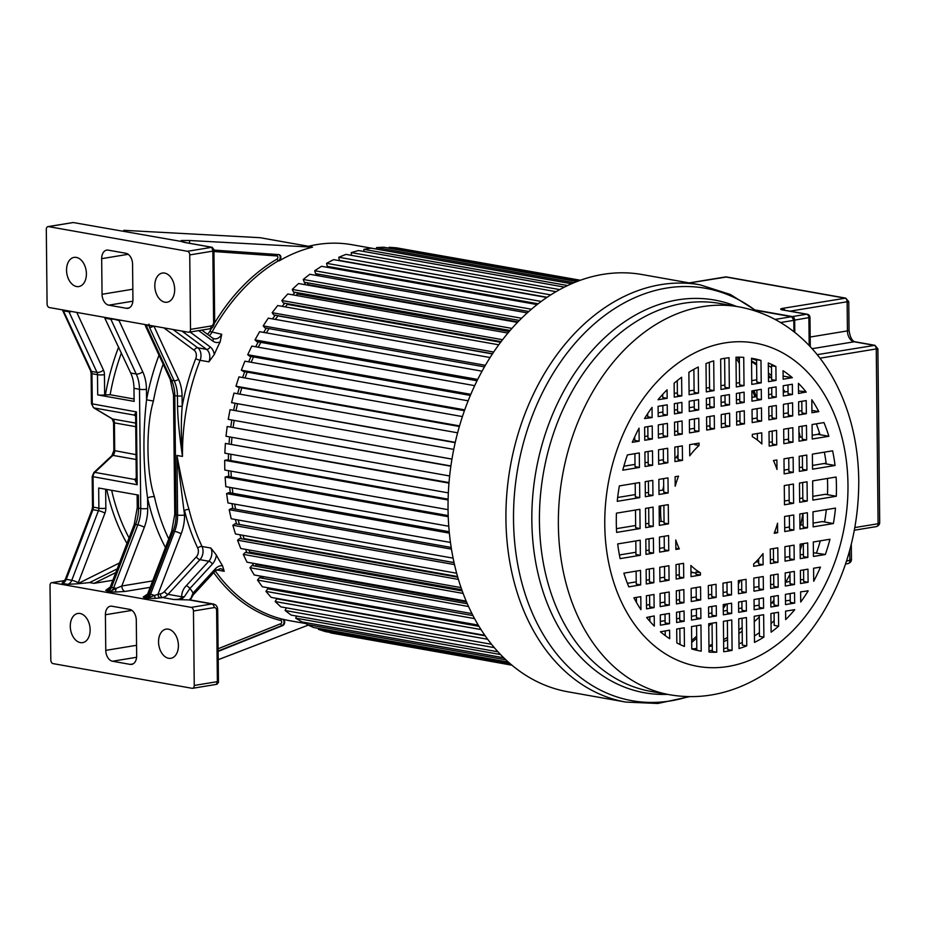 <?xml version="1.0" encoding="UTF-8"?>
<svg xmlns="http://www.w3.org/2000/svg" width="926" height="926" viewBox="0 0 926 926"><rect width="100%" height="100%" fill="white"/><g stroke="black" fill="none" stroke-linecap="round" stroke-linejoin="round"><path stroke-width="1.39" d="M580.347 280.231L401.467 248.712M579.884 280.393L396.282 247.798L389.07 247.288L388.978 248.156M576.875 281.516L383.769 247.23L376.488 247.589L376.407 249.082M571.527 283.726L371.152 248.156L363.86 249.349L363.883 251.49M564.374 287.095L358.524 250.541L351.267 252.59L351.475 255.356M555.959 291.667L345.977 254.384L338.812 257.254L339.263 260.368L547.058 297.258M546.722 297.489L333.615 259.65L326.589 263.32L327.248 266.341L538.064 303.774M329.969 266.827L330.188 267.834M537.057 304.561L321.519 266.294L314.701 270.739L315.558 273.645L528.746 311.495M318.428 274.154L318.949 275.89M527.207 312.872L309.793 274.27L303.219 279.467L304.284 282.233L519.347 320.419M307.339 282.777L308.057 284.641A187.26 136.909 100.1 0 0 307.478 285.115M517.426 322.387L298.519 283.518L292.246 289.421L293.496 292.014L510.064 330.478M296.806 292.604L297.454 293.959A187.26 136.909 100.1 0 0 295.938 295.417M507.876 333.047L287.789 293.97L281.863 300.522L283.287 302.952L501.07 341.613M286.921 303.589L287.396 304.399A187.26 136.909 100.1 0 0 285.22 306.888M498.709 344.796L277.673 305.545L272.151 312.71L493.639 352.03M492.482 353.767L273.737 314.933L272.151 312.71M275.346 319.412A187.26 136.909 100.1 0 1 277.962 315.882L277.8 315.65M490.051 357.529L268.262 318.15L263.169 325.871L264.917 327.873L484.437 366.846M269.038 328.603A187.26 136.909 100.1 0 0 266.341 332.885M482.006 371.176L259.616 331.693L255.009 339.911L256.896 341.682L477.017 380.76M260.831 342.377A187.26 136.909 100.1 0 0 258.261 347.215M474.668 385.644L251.814 346.081L247.717 354.716L249.719 356.244L470.315 395.414M253.527 356.927A187.26 136.909 100.1 0 0 251.143 362.286M468.105 400.808L244.904 361.175L241.339 370.192L243.469 371.465L464.401 410.693M247.173 372.125A187.26 136.909 100.1 0 0 245.031 377.97M462.398 416.573L238.943 376.894L235.956 386.2L238.167 387.207L459.342 426.481M241.802 387.855A187.26 136.909 100.1 0 0 239.973 394.163M457.594 432.801L233.977 393.099L231.581 402.636L455.175 442.663M237.473 404.002A187.26 136.909 100.1 0 0 236.003 410.727M453.728 449.388L230.042 409.674L228.247 419.362L451.934 459.111M234.197 420.45A187.26 136.909 100.1 0 0 233.167 427.291M450.881 465.952L227.171 426.481L226.002 436.262L449.642 475.964M231.986 437.315A187.26 136.909 100.1 0 0 231.431 443.936M449.006 482.573L225.377 443.415L224.844 453.184L448.334 492.875M230.91 454.272A187.26 136.909 100.1 0 0 230.805 460.581M448.115 499.16L227.113 459.921L224.682 460.326L224.786 470.038L448.057 509.67M230.991 471.137A187.26 136.909 100.1 0 0 231.292 477.075M448.196 515.585L227.518 476.404L225.099 477.087L225.828 486.659L448.763 526.246M232.218 487.794A187.26 136.909 100.1 0 0 232.901 493.315M449.226 531.732L228.988 492.62L226.604 493.581L227.97 502.934L450.464 542.439M234.625 504.114A187.26 136.909 100.1 0 0 235.621 509.184M451.205 547.451L231.535 508.455L229.197 509.682L231.187 518.745L453.115 558.158M238.179 519.995A187.26 136.909 100.1 0 0 239.417 524.452L239.313 524.521M454.064 562.649L235.135 523.769L232.866 525.262L235.459 533.966L456.668 573.252M242.89 535.286A187.26 136.909 100.1 0 0 244.105 538.631L243.48 539.129M457.768 577.176L239.753 538.469L237.565 540.194L240.737 548.493L461.055 587.605M248.747 549.905A187.26 136.909 100.1 0 0 249.742 552.07L248.747 553.019M462.224 590.915L245.367 552.417L243.272 554.385L247.011 562.186L466.206 601.113M255.773 563.749A187.26 136.909 100.1 0 0 256.305 564.663L255.032 566.075M467.352 603.775L251.918 565.52L249.939 567.707L254.21 574.977L471.994 613.637M262.266 578.206L263.493 576.62M478.279 625.085L262.289 586.737L257.521 580.07L259.361 577.685L473.001 615.616M271.052 588.299L270.392 589.295M479.031 626.335L267.649 588.809L265.947 591.378L271.191 597.397L484.888 635.34M485.236 635.838L276.712 598.809L275.172 601.553L280.833 606.866L491.567 644.288M286.365 607.85L285.115 610.5L291.146 615.084L498.003 651.811M296.528 616.033L295.695 618.151L302.061 621.971L503.779 657.784M307.339 622.909L306.83 624.471L313.497 627.481L508.374 662.09M318.694 628.407L318.451 629.391L325.35 631.59L511.256 664.59M330.524 632.504L511.997 665.215M738.196 358.455L739.33 358.269M389.07 247.288L578.461 280.914M376.488 247.589L574.039 282.661M363.86 249.349L567.58 285.521M351.267 252.59L559.628 289.583M338.812 257.254L550.692 294.873M326.589 263.32L541.178 301.425M314.701 270.739L531.374 309.215M303.219 279.467L521.535 318.231M308.057 284.641L517.9 321.901M292.246 289.421L511.87 328.406M297.454 293.959L509.15 331.543M281.863 300.522L502.529 339.703M287.396 304.399L500.584 342.25M277.962 315.882L492.366 353.94M263.169 325.871L485.317 365.307M255.009 339.911L477.677 379.44M247.717 354.716L470.778 394.326M241.339 370.192L464.702 409.848M235.956 386.2L459.504 425.891M231.581 402.636L455.245 442.35M228.247 419.362L451.946 459.076M227.171 426.481L450.846 466.195M225.377 443.415L448.971 483.106M224.682 460.326L448.091 499.994M225.099 477.087L448.23 516.708M226.604 493.581L449.365 533.133M229.197 509.682L451.471 549.141M454.053 562.557L239.417 524.452M232.866 525.262L454.516 564.605M457.583 576.539L244.105 538.631M237.565 540.194L458.428 579.41M461.796 589.723L249.742 552.07M243.272 554.385L463.15 593.416M466.588 602.004L256.305 564.663M249.939 567.707L468.579 606.53M257.521 580.07L474.598 618.614M265.947 591.378L481.045 629.576M275.172 601.553L487.713 639.287M285.115 610.5L494.345 647.644M295.695 618.151L500.549 654.532M306.83 624.471L505.897 659.81M318.451 629.391L509.832 663.375M330.455 632.886L511.846 665.088M646.128 569.49L646.279 583.97L653.86 582.732L653.71 568.251L646.128 569.49M645.816 539.314L645.966 554.373L653.548 553.123L653.397 538.064L645.816 539.314M645.491 508.397L645.688 527.623L653.27 526.373L653.073 507.147L645.491 508.397M645.214 481.636L645.364 496.706L652.946 495.456L652.795 480.397L645.214 481.636M644.901 452.038L645.052 466.519L652.633 465.269L652.483 450.788L644.901 452.038M644.635 427.152L644.774 440.267L652.355 439.017L652.217 425.914L644.635 427.152M644.554 418.552L652.135 417.58L652.031 407.405A148.6 108.643 100.1 0 0 644.554 418.552M660.273 614.945L660.377 625.189L669.521 623.684L669.417 613.44L660.273 614.945M660.041 593.508L660.18 606.611L669.324 605.106L669.185 592.003L660.041 593.508M659.775 567.244L659.925 581.736L669.07 580.22L668.919 565.74L659.775 567.244M659.451 537.068L659.613 552.127L668.757 550.623L668.595 535.564L659.451 537.068M659.127 506.152L659.335 525.378L668.479 523.873L668.271 504.647L659.127 506.152M658.849 479.402L659.011 494.461L668.155 492.956L667.993 477.897L658.849 479.402M658.536 449.793L658.687 464.273L667.843 462.769L667.681 448.288L658.536 449.793M658.282 424.907L658.421 438.021L667.565 436.516L667.426 423.402L658.282 424.907M658.085 406.329L658.189 416.584L667.333 415.079L667.229 404.824L658.085 406.329M658.016 399.743L667.16 398.319L667.079 389.811A148.6 108.643 100.1 0 0 658.016 399.743M676.524 612.271L676.628 622.515L684.175 621.277L684.071 611.021L676.524 612.271M676.304 590.834L676.443 603.937L683.978 602.699L683.851 589.596L676.304 590.834M676.026 564.571L676.177 579.051L683.724 577.812L683.573 563.332L676.026 564.571M674.799 447.119L674.95 461.599L682.497 460.361L682.346 445.881L674.799 447.119M674.533 422.233L674.672 435.347L682.219 434.097L682.08 420.994L674.533 422.233M674.336 403.655L674.452 413.91L681.999 412.672L681.883 402.416L674.336 403.655M674.128 383.248L674.278 397.15L681.814 395.911L681.617 377.252A148.6 108.643 100.1 0 0 674.128 383.248M691.363 609.829L691.467 620.073L700.889 618.533L700.785 608.278L691.363 609.829M691.132 588.392L691.271 601.495L700.693 599.944L700.554 586.841L691.132 588.392M689.372 419.791L689.5 432.905L698.933 431.354L698.794 418.251L689.372 419.791M689.175 401.213L689.28 411.468L698.702 409.917L698.598 399.662L689.175 401.213M688.875 372.298L689.106 394.707L698.528 393.156L698.25 367.02A148.6 108.643 100.1 0 0 688.875 372.298M708.552 606.993L708.656 617.248L716.377 615.975L716.261 605.731L708.552 606.993M708.321 585.568L708.459 598.671L716.18 597.397L716.041 584.294L708.321 585.568M706.561 416.966L706.7 430.069L714.409 428.807L714.27 415.693L706.561 416.966M706.364 398.388L706.469 408.644L714.189 407.371L714.085 397.115L706.364 398.388M705.994 363.559L706.295 391.883L714.015 390.61L713.703 360.885A148.6 108.643 100.1 0 0 705.994 363.559M723.229 604.585L723.333 614.829L731.702 613.452L731.598 603.208L723.229 604.585M722.998 583.149L723.137 596.251L731.517 594.874L731.378 581.771L722.998 583.149M721.238 414.547L721.377 427.662L729.746 426.284L729.607 413.17L721.238 414.547M721.041 395.969L721.146 406.225L729.526 404.847L729.41 394.592L721.041 395.969M720.659 359.091L720.972 389.464L729.341 388.087L729.028 357.714A148.6 108.643 100.1 0 0 724.838 358.293A148.6 108.643 100.1 0 0 720.659 359.091M738.554 602.062L738.67 612.317L746.391 611.044L746.275 600.789L738.554 602.062M738.335 580.625L738.473 593.728L746.194 592.455L746.055 579.352L738.335 580.625M736.575 412.035L736.702 425.138L744.423 423.865L744.284 410.762L736.575 412.035M736.378 393.446L736.483 403.701L744.203 402.428L744.087 392.173L736.378 393.446M735.996 357.216L736.309 386.941L744.029 385.679L743.728 357.355A148.6 108.643 100.1 0 0 735.996 357.216M754.042 599.516L754.158 609.759L763.58 608.208L763.464 597.965L754.042 599.516M753.822 578.079L753.961 591.182L763.383 589.63L763.244 576.528L753.822 578.079M752.051 409.477L752.19 422.592L761.612 421.041L761.473 407.926L752.051 409.477M751.866 390.899L751.97 401.155L761.392 399.604L761.288 389.348L751.866 390.899M751.518 358.258L751.796 384.394L761.218 382.843L760.975 360.434A148.6 108.643 100.1 0 0 752.352 358.408A148.6 108.643 100.1 0 0 751.518 358.258M770.756 596.761L770.86 607.016L778.407 605.778L778.303 595.522L770.756 596.761M770.525 575.324L770.663 588.438L778.21 587.188L778.072 574.085L770.525 575.324M770.258 549.072L770.409 563.552L777.956 562.313L777.794 547.833L770.258 549.072M769.02 431.609L769.182 446.089L776.717 444.85L776.567 430.37L769.02 431.609M768.765 406.734L768.904 419.837L776.451 418.598L776.312 405.495L768.765 406.734M768.568 388.156L768.673 398.4L776.22 397.161L776.115 386.906L768.568 388.156M768.302 362.992L768.499 381.651L776.046 380.401L775.895 366.511A148.6 108.643 100.1 0 0 768.302 362.992M783.072 370.724L783.153 379.232L792.297 377.646A148.6 108.643 100.1 0 0 783.072 370.724M792.482 394.488L792.367 384.232L783.222 385.737L783.338 395.992L792.482 394.488L788.061 393.7L787.968 384.961M792.702 415.924L792.563 402.822L783.419 404.326L783.558 417.429L792.702 415.924L788.292 415.137L788.165 403.539M792.98 442.177L792.83 427.696L783.685 429.201L783.836 443.681L792.98 442.177L788.57 441.389L788.431 428.425M793.293 472.364L793.142 457.305L783.986 458.81L784.148 473.869L793.293 472.364L788.883 471.577L788.744 458.023M793.617 503.281L793.42 484.055L784.276 485.56L784.472 504.786L793.617 503.281L789.207 502.494L789.021 484.773M793.895 530.031L793.744 514.972L784.6 516.476L784.75 531.536L793.895 530.031L789.484 529.244L789.346 515.689M794.207 559.64L794.057 545.159L784.912 546.664L785.063 561.144L794.207 559.64L789.797 558.853L789.658 545.877M794.473 584.514L794.334 571.411L785.19 572.916L785.317 586.019L794.473 584.514L790.052 583.739L789.936 572.141M794.658 603.104L794.554 592.848L785.41 594.353L785.514 604.609L794.658 603.104L790.248 602.317L790.156 593.566M800.388 570.416L800.527 583.519L808.109 582.269L807.97 569.166L800.388 570.416M800.11 544.164L800.261 558.644L807.854 557.394L807.692 542.914L800.11 544.164M799.798 513.976L799.96 529.035L807.541 527.785L807.379 512.726L799.798 513.976M799.474 483.059L799.67 502.286L807.264 501.035L807.055 481.809L799.474 483.059M799.196 456.31L799.358 471.369L806.94 470.119L806.778 455.06L799.196 456.31M798.883 426.701L799.034 441.181L806.615 439.931L806.465 425.451L798.883 426.701M798.629 401.815L798.756 414.929L806.349 413.679L806.21 400.576L798.629 401.815M798.432 383.318L798.536 393.492L806.118 391.964A148.6 108.643 100.1 0 0 798.432 383.318M640.942 609.667L640.804 596.668L633.916 597.802A148.6 108.643 100.1 0 0 640.942 609.667M623.869 573.159A148.6 108.643 100.1 0 0 628.8 586.852L640.676 584.896L640.526 570.416L623.869 573.159M617.7 543.932A148.6 108.643 100.1 0 0 620.131 558.621L640.364 555.287L640.213 540.228L617.7 543.932M616.438 513.166A148.6 108.643 100.1 0 0 616.635 532.404L640.086 528.538L639.889 509.312L616.438 513.166M619.367 485.895A148.6 108.643 100.1 0 0 617.248 501.325L639.762 497.621L639.611 482.562L619.367 485.895M627.411 454.909A148.6 108.643 100.1 0 0 622.793 470.176L639.449 467.433L639.299 452.953L627.411 454.909M811.813 399.754L811.94 412.753L818.839 411.619A148.6 108.643 100.1 0 0 811.813 399.754M828.874 436.273A148.6 108.643 100.1 0 0 823.955 422.58L812.067 424.536L812.218 439.017L828.874 436.273L817.843 434.317A8.114 5.926 100.1 0 1 819.151 433.53L819.718 433.634M835.055 465.489A148.6 108.643 100.1 0 0 832.613 450.812L812.38 454.134L812.542 469.193L835.055 465.489L824.013 463.532A5.961 4.364 100.1 0 1 824.568 463.394A5.961 4.364 100.1 0 1 825.413 463.37L826.177 463.498M836.305 496.255A148.6 108.643 100.1 0 0 836.109 477.029L812.658 480.883L812.854 500.109L836.305 496.255L825.274 494.299A5.961 4.364 100.1 0 1 825.83 494.345L827.485 494.646M833.377 523.537A148.6 108.643 100.1 0 0 835.495 508.096L812.982 511.8L813.144 526.871L833.377 523.537L822.346 521.581L813.097 523.097M825.332 554.512A148.6 108.643 100.1 0 0 829.951 539.245L813.294 541.988L813.445 556.468L825.332 554.512L813.41 552.706M646.406 595.754L646.545 608.857L654.126 607.606L653.987 594.504L646.406 595.754M813.711 581.239A148.6 108.643 100.1 0 0 820.459 567.117L813.572 568.251L813.711 581.239M639.033 428.182A148.6 108.643 100.1 0 0 632.284 442.315L639.172 441.181L639.033 428.182M808.201 590.881L800.62 591.853L800.724 602.016A148.6 108.643 100.1 0 0 808.201 590.881L807.391 590.73M794.728 609.69L785.584 611.102L785.676 619.621A148.6 108.643 100.1 0 0 794.728 609.69L794.473 609.644M778.616 626.173L778.477 612.283L770.93 613.521L771.127 632.18A148.6 108.643 100.1 0 0 778.616 626.173L774.205 625.397L774.078 613M763.881 637.123L763.637 614.714L754.215 616.265L754.493 642.401A148.6 108.643 100.1 0 0 763.881 637.123L759.459 636.347L759.251 615.443M746.75 645.862L746.449 617.549L738.74 618.811L739.052 648.547A148.6 108.643 100.1 0 0 746.75 645.862L742.339 645.086L742.05 618.267M732.096 650.341L731.772 619.957L723.403 621.334L723.715 651.719A148.6 108.643 100.1 0 0 727.905 651.14A148.6 108.643 100.1 0 0 732.096 650.341L727.674 649.554L727.373 620.686M716.747 652.217L716.446 622.48L708.726 623.754L709.015 652.078A148.6 108.643 100.1 0 0 716.747 652.217L712.337 651.429L712.048 623.21M701.225 651.163L700.959 625.027L691.537 626.578L691.768 648.987A148.6 108.643 100.1 0 0 700.392 651.024A148.6 108.643 100.1 0 0 701.225 651.163L699.57 650.874M684.441 646.441L684.245 627.782L676.698 629.02L676.848 642.922A148.6 108.643 100.1 0 0 684.441 646.441M669.683 638.708L669.591 630.189L660.446 631.787A148.6 108.643 100.1 0 0 669.683 638.708M654.323 626.103L654.207 615.94L646.626 617.457A148.6 108.643 100.1 0 0 654.323 626.103M776.879 459.979L773.43 460.546A73.918 54.044 -79.9 0 1 776.983 469.459L776.879 459.979M777.643 532.705L777.539 523.225A73.918 54.044 -79.9 0 1 774.194 533.272L777.643 532.705L774.622 532.172M752.317 434.363L752.34 436.69A73.918 54.044 -79.9 0 1 761.855 443.971L761.739 432.812L752.317 434.363M763.117 564.756L763.001 553.598A73.918 54.044 -79.9 0 1 753.671 563.969L753.695 566.307L763.117 564.756L758.707 563.969L758.649 558.934M689.627 444.677L689.743 455.835A73.918 54.044 -79.9 0 1 699.072 445.452L699.049 443.126L689.627 444.677M700.438 575.069L700.403 572.731A73.918 54.044 -79.9 0 1 690.889 565.462L691.016 576.62L700.438 575.069L696.016 574.282L695.993 571.955L700.403 572.731M675.112 476.716L675.204 486.196A73.918 54.044 -79.9 0 1 678.55 476.161L675.112 476.716M675.864 549.454L679.314 548.886A73.918 54.044 -79.9 0 1 675.772 539.974L675.864 549.454M699.929 284.803L642.042 274.536A211.892 154.931 100.1 0 0 448.045 508.987A211.892 154.931 100.1 0 0 567.962 691.803L625.849 702.082A211.892 154.931 -79.9 0 1 505.932 519.266A211.892 154.931 -79.9 0 1 505.92 518.317A211.892 154.931 -79.9 0 1 699.929 284.803L730.394 294.48L758 311.9M647.019 414.651L647.702 414.535M658.154 412.811L662.9 412.035M674.406 410.137L677.554 409.628M689.245 407.695L694.268 406.873M706.434 404.87L709.756 404.326M721.111 402.451L725.081 401.803M736.448 399.928L739.758 399.384M751.924 397.381L756.947 396.56M768.638 394.638L771.786 394.117M783.292 392.23L788.038 391.443M660.342 621.427L665.088 620.64M676.593 618.753L679.742 618.232M691.421 616.311L696.456 615.489M708.61 613.487L711.932 612.931M723.299 611.067L727.269 610.408M738.624 608.544L741.946 608M754.111 605.998L759.135 605.164M770.826 603.243L773.974 602.733M785.48 600.835L790.225 600.268M774.159 620.663A148.6 108.643 -79.9 0 1 771.034 623.522M759.424 632.666A148.6 108.643 -79.9 0 1 754.424 635.942M742.305 642.436A148.6 108.643 -79.9 0 1 738.994 643.859M727.662 647.714A148.6 108.643 -79.9 0 1 723.692 648.686M712.325 650.399A148.6 108.643 -79.9 0 1 709.003 650.608M696.815 650.202A148.6 108.643 -79.9 0 1 696.005 650.11M696.815 650.307L696.56 625.756M680.02 644.496L679.846 628.499M665.238 635.606L665.192 630.919M646.498 605.083L649.682 604.562M660.145 602.849L664.891 602.062M676.397 600.164L679.545 599.654M691.236 597.733L696.259 596.9M708.425 594.897L711.747 594.353M723.102 592.49L727.072 591.83M738.439 589.966L741.749 589.411M753.914 587.42L758.938 586.586M770.629 584.665L773.777 584.144M785.283 582.257L790.028 581.47M800.492 579.757L803.675 579.595M778.407 605.778L773.997 604.991L773.904 596.24M763.58 608.208L759.158 607.433L759.065 598.682M746.391 611.044L741.969 610.257L741.876 601.518M731.702 613.452L727.292 612.676L727.199 603.926M716.377 615.975L711.955 615.2L711.862 606.449M700.889 618.533L696.479 617.746L696.387 608.995M684.175 621.277L679.765 620.489L679.672 611.75M669.521 623.684L665.111 622.909L665.018 614.158M649.867 621.323L649.809 616.658M660.701 505.885A73.918 54.044 100.1 0 0 661.164 521.303L659.289 521.604M616.45 528.653L635.653 525.493M645.653 523.85L648.837 523.329M668.757 550.623L664.347 549.836L664.197 536.281A73.918 54.044 100.1 0 0 664.208 536.304M619.401 554.963L635.93 552.243M645.931 550.6L649.114 550.079M659.567 548.354L664.324 547.579M690.958 571.631A73.918 54.044 100.1 0 0 692.822 572.546L690.97 572.847M627.377 583.311L636.243 581.852M646.244 580.208L649.427 579.688M659.879 577.963L664.625 577.176M676.142 575.289L679.29 574.768M755.512 562.232L758.683 561.712M770.363 559.779L773.511 559.269M785.028 557.371L789.774 556.595M800.226 554.871L803.409 554.35M784.716 527.774L789.461 526.987M799.914 525.262L803.097 524.741M784.438 501.012L789.183 500.237M799.636 498.512L802.819 497.991M812.82 496.348L825.274 494.299M784.114 470.095L788.859 469.32M799.312 467.595L802.495 467.074M812.496 465.431L824.013 463.532M769.136 442.327L772.284 441.806M783.79 439.919L788.547 439.132M798.999 437.419L802.182 436.887M812.183 435.243L817.843 434.317M634.078 438.241L634.738 438.137M644.739 436.493L647.922 435.972M658.374 434.248L663.12 433.472M674.637 431.574L677.786 431.053M689.465 429.132L694.488 428.31M706.654 426.307L709.976 425.763M721.331 423.888L725.313 423.24M736.668 421.365L739.99 420.821M752.155 418.818L757.179 417.996M768.858 416.075L772.006 415.554M783.512 413.656L788.269 412.88M798.721 411.156L801.904 410.635M678.029 454.805A73.918 54.044 100.1 0 0 676.073 457.641L674.904 457.826M623.858 466.229L635.016 464.389M645.017 462.745L648.2 462.224M658.652 460.5L663.398 459.724M663.676 486.115A73.918 54.044 100.1 0 0 662.761 490.062L658.965 490.687M617.665 497.482L635.329 494.577M645.329 492.933L648.513 492.412M664.046 521.813L661.164 521.303M668.479 523.873L664.069 523.086L663.884 505.365M640.086 528.538L635.676 527.762L635.491 510.041M653.27 526.373L648.86 525.586L648.675 507.865M679.314 548.886L675.853 548.273M653.548 553.123L649.138 552.336L648.999 538.782M640.364 555.287L635.954 554.512L635.815 540.958M696.005 573.113L692.822 572.546M683.724 577.812L679.314 577.025L679.175 564.061M669.07 580.22L664.66 579.445L664.521 566.469M653.86 582.732L649.45 581.945L649.311 568.969M640.676 584.896L636.266 584.109L636.127 571.145M808.109 582.269L803.699 581.493L803.571 569.895M778.21 587.188L773.8 586.413L773.673 574.815M763.383 589.63L758.961 588.843L758.845 577.245M746.194 592.455L741.772 591.679L741.657 580.081M731.517 594.874L727.095 594.087L726.979 582.489M716.18 597.397L711.77 596.61L711.643 585.012M700.693 599.944L696.283 599.168L696.155 587.57M683.978 602.699L679.568 601.912L679.452 590.313M669.324 605.106L664.914 604.319L664.799 592.721M654.126 607.606L649.705 606.819L649.589 595.221M636.463 602.444L636.405 597.397M820.286 540.842A148.6 108.643 -79.9 0 1 816.5 552.949M807.854 557.394L803.432 556.607L803.305 543.631M777.956 562.313L773.534 561.526L773.407 548.551M826.339 509.601A148.6 108.643 -79.9 0 1 824.557 521.963M807.541 527.785L803.12 526.998L802.981 513.455M827.439 478.453A148.6 108.643 -79.9 0 1 827.485 494.692M807.264 501.035L802.842 500.248L802.657 482.527M824.372 452.166A148.6 108.643 -79.9 0 1 826.223 463.926M806.94 470.119L802.518 469.332L802.379 455.777M816.269 423.842A148.6 108.643 -79.9 0 1 820.054 434.699M806.615 439.931L802.205 439.155L802.066 426.18M776.717 444.85L772.307 444.075L772.168 431.099M757.41 440.081L757.341 433.542M818.839 411.619L811.917 410.392M806.349 413.679L801.928 412.892L801.812 401.294M639.172 441.181L634.761 440.394L634.727 436.852M652.355 439.017L647.945 438.23L647.818 426.631M667.565 436.516L663.155 435.729L663.028 424.131M682.219 434.097L677.809 433.322L677.682 421.724M698.933 431.354L694.512 430.567L694.396 418.969M714.409 428.807L709.999 428.02L709.883 416.422M729.746 426.284L725.336 425.497L725.208 413.899M744.423 423.865L740.013 423.078L739.886 411.48M761.612 421.041L757.202 420.254L757.074 408.655M776.451 418.598L772.029 417.811L771.914 406.213M678.063 457.988L676.073 457.641M682.497 460.361L678.075 459.574L677.948 446.598M667.843 462.769L663.421 461.981L663.294 449.006M652.633 465.269L648.223 464.482L648.084 451.518M639.449 467.433L635.039 466.658L634.9 453.682M694.65 443.855L694.662 444.677L699.072 445.452M639.762 497.621L635.352 496.845L635.213 483.291M652.946 495.456L648.536 494.669L648.397 481.115M668.155 492.956L663.745 492.169L663.595 478.615M663.722 490.236L662.761 490.062M751.518 358.686A148.6 108.643 -79.9 0 1 756.577 360.318M768.337 365.62A148.6 108.643 -79.9 0 1 771.508 367.437M806.118 391.964L801.708 391.189L806.118 392.242M801.708 391.397L798.513 390.83M776.22 397.161L771.809 396.374L771.717 387.635M761.392 399.604L756.982 398.817L756.889 390.077M744.203 402.428L739.781 401.652L739.7 392.902M729.526 404.847L725.104 404.06L725.012 395.321M714.189 407.371L709.779 406.583L709.686 397.844M698.702 409.917L694.292 409.13L694.199 400.391M681.999 412.672L677.577 411.885L677.485 403.134M667.333 415.079L662.923 414.292L662.831 405.553M652.135 417.58L647.725 416.793L647.691 413.633M792.309 377.727L783.558 376.153M776.046 380.401L771.636 379.625L771.485 365.724L775.895 366.511M761.218 382.843L756.797 382.068L756.565 359.658L760.975 360.434M744.029 385.679L739.608 384.892L739.318 357.181M729.341 388.087L724.931 387.311L724.63 358.327M714.015 390.61L709.594 389.834L709.316 362.321M698.528 393.156L694.118 392.381L693.875 369.335M681.814 395.911L677.404 395.124L677.253 380.632M667.16 398.319L662.75 397.532L662.715 394.36M661.731 395.437L662.727 395.275M674.232 393.388L677.381 392.867M689.071 390.946L694.095 390.112M706.26 388.11L709.571 387.566M720.937 385.702L724.908 385.042M736.263 383.179L739.585 382.635M751.75 380.632L756.773 379.799M768.464 377.877L771.613 377.357M792.297 377.646L787.887 376.951M192.076 688.296L53.048 663.618A3.287 2.176 80.7 0 1 50.814 659.983L50.027 585.533A3.287 2.176 80.7 0 1 51.706 582.685A3.287 2.176 80.7 0 1 52.203 582.685L191.231 607.375A3.287 2.176 80.7 0 1 193.465 610.998L194.252 685.46A3.287 2.176 80.7 0 1 192.573 688.307A3.287 2.176 80.7 0 1 192.076 688.296M192.573 688.307L216.869 684.302L218.455 682.427L217.703 610.014L216.615 610.431L217.367 681.652L216.406 684.291M217.61 682.474L217.367 681.652L194.252 685.46M105.772 650.365A9.85 6.517 -99.3 0 0 112.497 661.245L130.149 664.382A9.85 6.517 -99.3 0 0 131.642 664.393A9.85 6.517 -99.3 0 0 136.666 655.851L136.296 620.235A9.85 6.517 -99.3 0 0 129.571 609.354L111.919 606.217A9.85 6.517 -99.3 0 0 110.425 606.206A9.85 6.517 -99.3 0 0 105.402 614.748L105.772 650.365L136.562 645.295M70.283 626.289A14.781 9.769 -99.3 0 0 82.611 642.632A14.781 9.769 -99.3 0 0 90.135 629.819A14.781 9.769 -99.3 0 0 77.807 613.463A14.781 9.769 -99.3 0 0 70.283 626.289M158.554 641.961A14.781 9.769 -99.3 0 0 170.882 658.305A14.781 9.769 -99.3 0 0 178.405 645.491A14.781 9.769 -99.3 0 0 166.078 629.136A14.781 9.769 -99.3 0 0 158.554 641.961M308.242 625.108L218.212 659.694M119.477 562.962L77.622 583.785L89.591 582.581L94.001 583.357L112.845 580.255M77.622 583.785L67.552 584.318L62.03 583.334L65.318 579.375L66.244 579.317A6.575 4.804 -79.9 0 1 62.03 583.334M180.975 599.77L184.343 596.749L181.658 596.761C181.751 598.671 179.088 599.573 173.683 599.492L189.182 599.932A6.575 4.804 100.1 0 1 190.397 599.944L213.13 603.972A6.575 4.804 -79.9 0 0 211.915 603.972L189.182 599.932M155.174 598.381L160.244 597.895A3.287 2.176 -99.3 0 1 158.01 594.272L146.331 598.3L155.174 598.381L154.584 595.545A4.931 0.857 21 0 0 150.544 594.284L174.655 531.362A32.85 24.018 100.1 0 0 177.584 515.064L176.959 455.453L184.552 515.041A37.781 27.618 100.1 0 1 181.183 533.793A4.931 0.857 -159 0 0 174.655 531.362L173.116 531.084L149.005 594.017A6.575 4.804 -79.9 0 1 144.792 598.034L143.217 597.004L147.246 595.36M115.391 592.061L125.172 591.436A4.931 3.253 -99.3 0 1 121.815 585.996L116.12 588.404L115.391 592.061L109.476 591.76L116.12 588.404A4.931 0.857 21 0 0 113.69 587.744L137.812 524.822A32.85 24.018 100.1 0 0 140.74 508.513L139.49 389.29L133.969 388.318L134.108 401.375L97.693 394.904A4.931 0.833 -0.6 0 0 104.661 394.893L110.136 394.742L134.085 399.002M78.027 583.727A3.287 1.968 -116.3 0 1 77.969 583.484A11.494 8.403 100.1 0 0 78.282 582.732L104.962 513.12A4.931 0.857 -159 0 0 98.445 510.689A4.931 3.6 100.1 0 0 98.885 508.235L98.677 488.014L138.391 495.074L138.53 508.119A32.85 24.018 -79.9 0 1 135.601 524.429L111.49 587.35A6.575 4.804 -79.9 0 1 107.277 591.367L110.182 587.339A4.931 0.857 21 0 1 111.49 587.35L113.69 587.744A6.575 4.804 100.1 0 1 109.476 591.76L105.703 590.348L109.731 588.705M376.407 249.059L352.077 244.73A190.548 139.317 100.1 0 0 316.808 244.591A190.548 139.317 100.1 0 0 308.242 246.339L312.548 247.161A190.548 139.317 100.1 0 0 289.595 255.368A190.548 139.317 100.1 0 0 279.212 260.843A3.287 2.408 100.1 0 0 280.879 257.393A3.287 2.408 100.1 0 0 279.027 254.638A3.287 2.408 100.1 0 0 278.842 254.615L213.929 250.089M198.673 330.605L212.818 341.081A13.138 9.607 100.1 0 0 220.145 341.914L221.731 334.298L209.739 331.473A8.218 6.007 -79.9 0 1 207.389 334.217M220.145 341.914A190.548 139.317 100.1 0 0 214.276 354.531A13.138 9.607 100.1 0 0 210.121 346.868L190.061 332.017M163.867 327.873L194.182 350.306A3.287 2.107 126.5 0 1 197.736 347.806A9.85 7.211 -79.9 0 1 200.085 360.272L208.906 361.834L214.276 354.531M189.031 509.52A190.548 139.317 100.1 0 0 202.03 546.479A3.287 1.563 -25.3 0 0 197.724 548.042A193.823 141.713 100.1 0 1 184.506 510.446A3.287 1.157 -13.8 0 1 189.031 509.52C185.628 498.35 181.6 480.328 176.959 455.453L182.48 456.425C181.068 437.755 180.964 421.052 182.191 406.329L177.549 406.34C177.78 418.691 179.424 435.382 182.48 456.425A190.548 139.317 100.1 0 1 200.085 360.272A3.287 0.59 21.4 0 1 195.745 358.617A193.823 141.713 100.1 0 0 182.191 406.329L182.086 396.027A36.137 26.426 100.1 0 0 178.498 379.209L153.924 326.102M184.343 596.749L189.83 588.589L212.39 564.073A13.138 9.607 100.1 0 0 216.371 555.056L210.862 548.042L202.03 546.479A9.85 7.211 -79.9 0 1 199.958 559.663A3.287 1.47 42.6 0 1 196.347 556.827L164.434 591.506A9.85 7.211 -79.9 0 1 160.325 593.89A3.287 2.176 80.7 0 0 162.559 597.525L160.244 597.895M216.371 555.056A190.548 139.317 100.1 0 0 222.495 565.705A13.138 9.607 100.1 0 0 215.202 568.958L192.99 593.091L190.247 599.909M216.371 569.884L224.208 571.273L222.495 565.705M218.131 651.429L282.719 625.582A3.287 2.408 100.1 0 0 284.699 622.272A3.287 2.408 100.1 0 0 282.962 619.262A190.548 139.317 100.1 0 0 289.873 620.733L307.05 623.788M269.987 589.225A190.548 139.317 -79.9 0 1 268.887 587.906M261.41 578.044A190.548 139.317 -79.9 0 1 260.021 576.007M253.747 565.844A190.548 139.317 -79.9 0 1 252.242 563.124M247.045 552.718A190.548 139.317 -79.9 0 1 245.54 549.338M241.316 538.735A190.548 139.317 -79.9 0 1 239.915 534.765M236.593 524.035A190.548 139.317 -79.9 0 1 235.389 519.498M232.924 508.698A190.548 139.317 -79.9 0 1 231.975 503.651M230.319 492.863A190.548 139.317 -79.9 0 1 229.683 487.342M228.803 476.635A190.548 139.317 -79.9 0 1 228.525 470.697M228.375 460.141A190.548 139.317 -79.9 0 1 228.502 453.844M229.046 443.508A190.548 139.317 -79.9 0 1 229.613 436.898M230.794 426.874A190.548 139.317 -79.9 0 1 231.836 420.034M233.63 410.311A190.548 139.317 -79.9 0 1 235.1 403.586M237.588 393.735A190.548 139.317 -79.9 0 1 239.406 387.427M242.612 377.542A190.548 139.317 -79.9 0 1 244.73 371.685M248.666 361.846A190.548 139.317 -79.9 0 1 251.015 356.475M255.692 346.764A190.548 139.317 -79.9 0 1 258.238 341.925M263.655 332.411A190.548 139.317 -79.9 0 1 266.318 328.128M272.51 318.903A190.548 139.317 -79.9 0 1 275.219 315.187M282.199 306.344A190.548 139.317 -79.9 0 1 284.872 303.23M292.662 294.838A190.548 139.317 -79.9 0 1 295.197 292.327M303.855 284.467A190.548 139.317 -79.9 0 1 306.159 282.557M315.754 275.323A190.548 139.317 -79.9 0 1 317.664 274.015M328.325 267.498A190.548 139.317 -79.9 0 1 329.668 266.769M190.061 599.863L190.073 598.821M143.217 597.004L147.697 594.006L144.792 598.034L146.331 598.3A6.575 4.804 100.1 0 0 150.544 594.284L149.005 594.017A4.931 0.857 21 0 0 147.697 594.006L146.412 595.696M108.886 589.029L110.252 587.015L105.703 590.348M94.001 583.357L115.785 572.592M136.365 477.735L134.872 479.494L137.187 484.726L136.284 479.448L135.624 416.469L136.423 411.908L134.201 415.079L135.277 415.728M97.693 394.904L97.485 374.683L91.963 373.699L92.287 404.072A4.931 3.6 100.1 0 0 94.151 407.972L134.201 415.079L135.717 416.121M136.076 459.493L112.937 455.384A3.287 1.597 -133.2 0 0 111.93 455.592L93.827 472.596A3.287 1.597 46.8 0 1 94.834 472.387L134.872 479.494L136.272 478.823M188.348 332.214L49.321 307.536A3.287 2.176 80.7 0 1 47.076 303.902L46.3 229.451A3.287 2.176 80.7 0 1 47.978 226.604A3.287 2.176 80.7 0 1 48.476 226.604L187.492 251.293A3.287 2.176 80.7 0 1 189.737 254.916L190.513 329.378A3.287 2.176 80.7 0 1 188.846 332.226A3.287 2.176 80.7 0 1 188.348 332.214M133.969 388.318A32.85 24.018 -79.9 0 0 130.716 373.028L104.43 317.317M130.716 373.028L136.226 374.011L110.877 319.227A4.931 2.315 155.2 0 0 113.308 319.042L119.037 320.558A4.931 3.253 -99.3 0 1 119.06 319.921M146.447 389.279A4.931 0.833 179.4 0 1 139.49 389.29A32.85 24.018 100.1 0 0 136.226 374.011A4.931 2.315 -24.8 0 0 142.697 371.708A37.781 27.618 100.1 0 1 146.447 389.279L146.563 399.8L153.403 401.062C145.752 426.435 146.239 472.769 154.411 496.73A4.931 1.655 -12.4 0 0 147.581 497.991A192.191 140.52 100.1 0 0 165.453 547.555M145.706 324.644A6.575 4.804 -79.9 0 1 146.192 325.489A4.931 2.315 155.2 0 1 144.873 324.656L170.222 379.452A4.931 2.315 -24.8 0 0 171.541 380.273A32.85 24.018 -79.9 0 1 174.794 395.564L176.044 514.787L177.584 515.064A4.931 0.833 -0.6 0 0 184.552 515.041M182.086 396.027L177.445 396.039A32.85 24.018 100.1 0 0 174.181 380.748L149.48 327.353L148.97 324.123M178.498 379.209A3.287 1.551 -24.8 0 1 174.181 380.748L171.541 380.273L146.192 325.489L152.142 325.79M149.48 327.353A3.287 1.551 -24.8 0 0 153.542 326.045M164.434 591.506A3.287 1.47 -137.4 0 0 168.046 594.342L181.658 596.761C181.716 592.478 183.244 588.809 186.219 585.753L208.778 561.237A9.85 7.211 100.1 0 0 210.862 548.042M186.219 585.753A3.287 1.47 42.6 0 1 189.83 588.589A19.712 14.411 100.1 0 1 192.99 593.091A3.287 1.47 42.6 0 1 193.21 594.92M173.752 417.811L174.493 488.65M159.006 355.19A192.191 140.52 100.1 0 0 146.563 399.8C142.754 432.893 143.102 465.628 147.581 497.991L147.697 508.501A37.781 27.618 100.1 0 1 144.329 527.253A4.931 0.857 -159 0 0 137.812 524.822L135.601 524.429A4.931 0.857 -159 0 0 134.212 524.51L137.256 507.575A4.931 0.833 -0.6 0 0 138.53 508.119L140.74 508.513A4.931 0.833 -0.6 0 0 147.697 508.501M187.492 251.293L211.834 247.288L212.853 251.12L213.605 322.329L214.682 321.901L213.918 249.499L212.853 251.12L189.737 254.916M126.422 308.3A9.85 6.517 -99.3 0 0 127.915 308.312A9.85 6.517 -99.3 0 0 132.939 299.758L132.568 264.153A9.85 6.517 -99.3 0 0 125.843 253.273L108.192 250.136A9.85 6.517 -99.3 0 0 106.687 250.124A9.85 6.517 -99.3 0 0 101.675 258.667L102.045 294.283A9.85 6.517 -99.3 0 0 108.77 305.163L126.422 308.3L129.339 307.814M66.545 270.207A14.781 9.769 -99.3 0 0 78.884 286.551A14.781 9.769 -99.3 0 0 86.407 273.726A14.781 9.769 -99.3 0 0 74.08 257.382A14.781 9.769 -99.3 0 0 66.545 270.207M154.816 285.879A14.781 9.769 -99.3 0 0 167.155 302.223A14.781 9.769 -99.3 0 0 174.678 289.398A14.781 9.769 -99.3 0 0 162.351 273.054A14.781 9.769 -99.3 0 0 154.816 285.879M312.548 247.161L189.529 240.505L181.23 240.517L181.334 241.454L73.223 222.529L47.978 226.604M123.737 230.319A2.303 1.563 93.1 0 1 123.852 230.319A2.303 1.563 93.1 0 1 123.991 230.331L259.928 237.681A2.303 1.563 -86.9 0 0 259.801 237.681M181.334 241.454L181.23 240.517L181.334 241.454A27.919 4.757 -0.6 0 0 186.45 242.786A1.644 1.204 100.1 0 1 186.763 242.786L212.135 247.288A1.644 1.204 -79.9 0 0 211.834 247.288L186.45 242.786M181.971 331.091L206.567 349.368A3.287 2.107 -53.5 0 0 210.121 346.868M784.739 310.233A3.287 2.165 80.7 0 0 784.391 309.539A3.287 2.165 80.7 0 0 784.206 309.272L782.852 308.335L845.808 298.137L726.667 276.978L689.43 282.939M846.445 561.283L851.457 559.559C851.411 561.387 850.323 562.719 848.17 563.575L845.542 564.015M847.487 302.189C849.235 301.598 849.119 301.448 847.128 301.76L789.959 311.171M817.195 354.658L874.943 345.317M876.609 349.368C878.369 348.766 878.242 348.627 876.262 348.94L819.996 358.188M854.825 527.565L878.091 523.746L879.7 522.565C879.654 524.394 878.566 525.736 876.413 526.593A3.287 2.176 80.7 0 0 878.091 523.746L876.262 348.94A3.287 2.176 80.7 0 0 874.017 345.305L854.154 341.787A9.85 6.517 80.7 0 1 847.429 330.895L847.128 301.76A3.287 2.176 80.7 0 0 844.894 298.126L725.729 276.978A3.287 2.176 80.7 0 0 725.232 276.967L689.187 282.905M736.008 358.119A183.973 134.513 -79.9 0 1 739.388 363.443M752.664 390.772A183.973 134.513 -79.9 0 1 754.887 396.895M739.006 580.521A183.973 134.513 -79.9 0 1 738.346 581.771M724.607 604.354A183.973 134.513 -79.9 0 1 723.241 606.287M696.665 636.15A183.973 134.513 -79.9 0 1 691.676 640.433M847.985 485.826A164.168 120.033 100.1 0 0 847.973 484.703A164.168 120.033 -79.9 0 0 725.104 342.886A164.168 120.033 -79.9 0 0 604.759 523.595A164.168 120.033 100.1 0 0 604.771 524.718A164.168 120.033 -79.9 0 0 727.651 666.546A164.168 120.033 -79.9 0 0 847.985 485.826M669.868 694.778A197.018 144.051 -79.9 0 1 558.366 524.81A197.018 144.051 -79.9 0 1 558.355 523.456A197.018 144.051 -79.9 0 1 738.751 306.819L719.803 303.45A197.018 144.051 100.1 0 0 539.43 521.442A197.018 144.051 100.1 0 0 539.441 522.368A197.018 144.051 100.1 0 0 650.92 691.409L669.868 694.778C692.741 698.69 715.335 696.352 737.663 687.763C753.116 681.756 767.538 673.167 780.954 661.997C796.985 648.594 810.852 632.4 822.566 613.394C846.792 573.159 858.865 528.839 858.761 480.444C858.24 441.054 849.061 405.866 831.212 374.88C822.67 360.353 812.403 347.759 800.411 337.11C782.308 321.148 761.762 311.055 738.751 306.819M667.53 694.361A199.46 145.833 -79.9 0 1 531.848 521.651A199.46 145.833 -79.9 0 1 531.837 520.713A199.46 145.833 -79.9 0 1 736.413 306.402M756.855 311.495A209.461 153.149 100.1 0 0 595.939 322.48A209.461 153.149 100.1 0 0 513.513 519.058A209.461 153.149 100.1 0 0 513.525 519.995A209.461 153.149 100.1 0 0 688.481 696.607M696.803 648.894A150.452 110.009 -79.9 0 1 692.66 649.253M751.542 360.885A150.452 110.009 -79.9 0 1 756.611 363.906M768.406 372.889A150.452 110.009 -79.9 0 1 771.59 375.852M783.257 389.279A150.452 110.009 -79.9 0 1 785.155 391.918M802.263 543.805A150.452 110.009 -79.9 0 1 800.18 550.183M789.959 574.351A150.452 110.009 -79.9 0 1 785.746 582.176M773.939 600.187A150.452 110.009 -79.9 0 1 771.694 603.104M759.262 617.017A150.452 110.009 -79.9 0 1 754.273 621.693M742.189 631.219A150.452 110.009 -79.9 0 1 738.89 633.43M727.581 639.808A150.452 110.009 -79.9 0 1 723.611 641.637M712.279 645.781A150.452 110.009 -79.9 0 1 708.969 646.684M216.615 610.431A3.287 2.408 -79.9 0 0 214.149 607.595L193.465 610.998M214.149 607.595A3.287 2.176 -99.3 0 0 211.915 603.972L191.231 607.375M64.727 580.625L52.203 582.685M173.683 599.492L162.559 597.525A13.138 9.607 -79.9 0 0 168.046 594.342L199.958 559.663L208.778 561.237A3.287 1.47 -137.4 0 1 212.39 564.073M150.209 587.327L125.172 591.436M117.185 568.923L89.591 582.581M67.552 584.318A6.575 4.804 100.1 0 0 71.765 580.301A4.931 0.857 21 0 1 78.282 582.732M66.244 579.317L71.765 580.301L98.445 510.689L92.924 509.705L66.244 579.317M278.668 254.604A3.287 2.408 -79.9 0 1 280.219 257.486A3.287 2.408 -79.9 0 1 278.541 260.727L279.212 260.843M213.941 251.536L276.874 255.935A1.644 1.204 -79.9 0 1 277.059 259.048A1.644 0.949 59.8 0 0 278.541 260.727A190.548 139.317 100.1 0 0 211.799 332.527A9.85 7.211 -79.9 0 1 209.276 335.606M215.272 570.937A190.548 139.317 100.1 0 0 282.303 619.147A3.287 2.408 -79.9 0 1 284.039 622.156A3.287 2.408 -79.9 0 1 282.06 625.467L218.131 651.047M282.962 619.262L282.303 619.147A1.644 1.123 104 0 0 280.844 620.547A1.644 1.204 -79.9 0 1 280.728 623.719L218.108 648.767M282.719 625.582L282.06 625.467A1.644 1.019 68.2 0 1 280.728 623.719M213.732 572.615A192.191 140.52 100.1 0 0 280.844 620.547M181.183 533.793L158.01 594.272L160.325 593.89M197.724 548.042A6.575 4.804 -79.9 0 1 196.347 556.827M177.549 406.34L177.445 396.039L174.794 395.564A4.931 0.833 179.4 0 1 173.521 395.008L174.771 514.231A4.931 0.833 -0.6 0 0 176.044 514.787A32.85 24.018 -79.9 0 1 173.116 531.084A4.931 0.857 -159 0 0 171.727 531.165L147.766 593.682M144.329 527.253L121.815 585.996L152.663 580.926M106.722 489.449A190.548 139.317 100.1 0 0 126.943 543.458M104.962 513.12A9.85 7.211 100.1 0 0 105.842 508.224L105.645 489.252M111.652 490.317A187.26 136.909 100.1 0 0 129.073 537.925M71.719 311.506A4.931 2.315 155.2 0 1 68.952 311.773L63.431 310.8A3.287 1.551 155.2 0 1 62.563 310.245L90.609 370.863A3.287 1.551 -24.8 0 0 91.477 371.407A4.931 3.6 -79.9 0 1 91.963 373.699L91.118 373.34L91.431 403.701L136.423 411.908L137.187 484.726L92.195 476.531L92.519 506.892L98.885 508.235A4.931 0.833 -0.6 0 0 105.842 508.224M135.728 426.666L114.419 422.881L114.72 450.869A4.931 3.6 -79.9 0 1 112.937 455.384L94.834 472.387A4.931 3.6 100.1 0 0 93.051 476.89L93.364 507.263A4.931 3.6 -79.9 0 1 92.924 509.705L91.998 509.763L65.318 579.375M135.694 423.089L112.555 418.98L94.151 407.972A3.287 2.165 120.9 0 1 93.653 407.787L112.058 418.795A3.287 2.165 -59.1 0 0 112.555 418.98A4.931 3.6 -79.9 0 1 114.419 422.881L113.574 422.511L113.863 450.511L136.018 454.654M103.469 370.087A9.85 7.211 100.1 0 1 104.441 374.671A4.931 0.833 179.4 0 1 97.485 374.683A4.931 3.6 100.1 0 0 96.998 372.391A4.931 2.315 -24.8 0 0 103.469 370.087L76.789 312.409M62.956 309.955A6.575 4.804 -79.9 0 1 63.431 310.8L91.477 371.407L96.998 372.391L68.952 311.773A6.575 4.804 100.1 0 0 68.478 310.939M121.399 352.91A187.26 136.909 100.1 0 0 110.136 394.742M118.667 346.995A190.548 139.317 100.1 0 0 105.414 394.765M110.402 318.382A6.575 4.804 100.1 0 1 110.877 319.227L105.194 318.208M142.697 371.708L119.037 320.558L120.912 320.246M163.15 364.161A187.26 136.909 100.1 0 0 153.403 401.062M194.182 350.306A6.575 4.804 -79.9 0 1 195.745 358.617M224.208 571.273A9.85 7.211 100.1 0 0 220.33 568.633L215.411 570.786A3.287 1.47 -137.4 0 0 215.202 568.958M154.411 496.73A187.26 136.909 100.1 0 0 168.74 538.944M173 329.494L197.736 347.806L206.567 349.368A9.85 7.211 100.1 0 1 208.906 361.834M277.059 259.048A192.191 140.52 100.1 0 0 214.612 322.977M211.707 327.943A192.191 140.52 100.1 0 0 209.739 331.473M187.04 242.89A1.644 1.204 100.1 0 0 186.763 242.786L181.635 241.408M213.605 322.329A3.287 2.408 -79.9 0 1 211.197 325.975L190.513 329.378M209.033 328.811A3.287 2.176 -99.3 0 0 209.565 328.811A3.287 2.176 -99.3 0 0 211.197 325.975M73.223 222.529L48.476 226.604M308.474 246.293L260.056 237.693A2.303 1.563 -86.9 0 0 259.928 237.681L260.264 237.727A3.287 2.408 100.1 0 0 260.056 237.693L123.991 230.331M189.529 240.505L189.564 243.283M276.874 255.935A1.644 1.123 94 0 1 277.754 254.546M212.818 341.081A3.287 2.107 -53.5 0 0 212.563 338.048L214.276 338.8A9.85 7.211 100.1 0 0 221.731 334.298M185.582 331.728A3.287 2.107 126.5 0 1 183.568 332.353M260.472 237.774A3.287 2.408 100.1 0 0 260.264 237.727L308.497 246.281M128.182 254.303L101.675 258.667M102.045 294.283L132.823 289.213M132.881 301.193L108.77 305.163M104.441 374.671L104.661 394.893M136.608 657.275L112.497 661.245M130.149 664.382L133.066 663.907M131.92 610.384L105.402 614.748M782.852 308.335A6.575 1.123 -0.6 0 0 782.389 309.921L806.65 314.238A3.287 2.408 -79.9 0 1 807.264 314.238A3.287 3.287 0 0 1 809.972 317.433L794.022 320.222M755.697 310.06L792.424 316.576L806.65 314.238A3.287 2.176 -99.3 0 1 808.896 317.861L809.185 345.56M848.17 563.575A3.287 2.176 80.7 0 0 849.837 560.728L849.732 550.229M792.112 316.842L792.424 316.576A3.287 2.176 80.7 0 1 794.658 320.211L794.786 332.399M782.377 309.921A3.287 2.408 -79.9 0 1 782.991 309.932L807.264 314.238M810.181 337.029L847.429 330.895A4.931 0.833 -0.6 0 0 849.049 330.258C850.091 337.319 852.105 341.162 855.068 341.787A4.931 3.6 100.1 0 0 854.154 341.787L812.102 348.697M793.86 320.338L793.976 331.763M794.149 331.89L793.848 320.188A2.628 1.736 -99.3 0 0 793.316 318.266M775.062 319.435L791.568 316.715L756.172 310.43M756.137 310.407L791.684 316.715L793.813 320.35A3.287 2.176 -99.3 0 0 791.568 316.715L791.857 316.796M793.929 331.728L793.813 320.35L780.537 322.526M756.206 396.675L754.03 390.54M739.353 360.307L737.374 357.181M691.699 642.459L696.688 638.176M708.749 626.265L711.399 623.314M723.264 608.428L726.32 604.076M738.369 584.179L740.406 580.289M625.849 702.082L657.773 703.482L689.696 696.63M691.768 648.987L696.792 648.408M708.957 645.607L712.268 644.496M723.588 639.577L727.547 637.424M738.855 630.004L742.154 627.458M800.758 525.123L802.9 513.467M800.365 437.188L798.941 431.62M770.548 377.53L768.43 375.285M756.623 365.018L751.553 361.638M217.703 610.014C217.633 606.599 216.105 604.585 213.13 603.972M189.714 599.886L190.397 599.944M92.519 506.892L91.998 509.763M135.624 416.469L135.127 415.566M93.827 472.596L92.195 476.531M113.863 450.511L111.93 455.592M112.058 418.795L113.574 422.511M91.431 403.701L93.653 407.787M90.609 370.863L91.118 373.34M215.411 570.786L193.198 594.932L190.247 600.048M174.771 514.231L171.727 531.165M137.256 507.575L137.117 494.843M110.252 587.015L134.212 524.51M170.222 379.452L173.521 395.008M213.918 249.511L212.135 247.288M188.846 332.226L209.531 328.823C212.181 328.765 213.894 326.461 214.682 321.901M201.81 330.084L212.563 338.048M64.785 580.533L51.706 582.685M726.667 276.978L725.232 276.967M851.295 544.222L851.457 559.559M849.049 330.258L848.748 301.656L845.762 298.126M855.068 341.787L874.896 345.305L877.883 348.836L879.7 522.565M854.339 530.228L876.413 526.593M809.972 317.433L810.285 346.718"/></g></svg>
